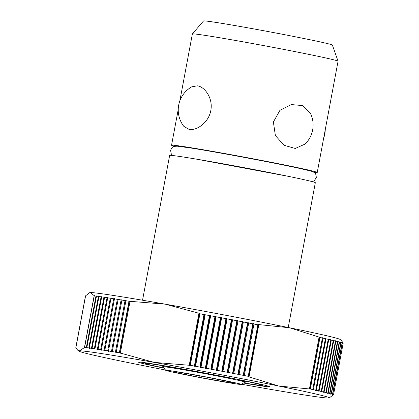 <?xml version="1.0" encoding="UTF-8"?>
<svg xmlns="http://www.w3.org/2000/svg" width="419" height="419" viewBox="0 0 419 419"><rect width="100%" height="100%" fill="white"/><g stroke="black" fill="none" stroke-linecap="round" stroke-linejoin="round"><path stroke-width="0.63" d="M273.377 122.008L279.939 110.317L291.273 104.561L302.555 105.588L310.285 113.02A26.68 26.68 0 0 1 305.09 144.057L295.254 148.462L284.171 145.314L275.388 135.604L273.377 122.008M174.534 146.289A74.111 1.681 10.6 0 1 171.544 145.236A74.111 1.681 10.6 0 1 185.868 146.901A74.111 1.681 10.6 0 1 267.374 161.545A74.111 1.681 10.6 0 1 317.235 172.502L338.06 61.226A74.111 1.681 -169.4 0 0 338.054 61.2A74.111 1.681 -169.4 0 0 308.588 54.329A74.111 1.681 -169.4 0 0 206.693 35.625A74.111 1.681 -169.4 0 0 192.379 33.939A74.111 1.681 -169.4 0 0 192.373 33.96L179.835 100.932M197.297 85.827C204.477 86.539 213.281 98.077 210.804 110.522C208.615 123.008 196.176 130.906 189.137 129.424L183.826 126.355A26.68 26.68 0 0 1 191.724 86.833L197.297 85.827M317.235 172.502A74.111 1.681 10.6 0 1 314.067 172.403M192.379 33.939L203.519 20.95A65.553 1.487 10.6 0 1 239.464 26.345A65.553 1.487 10.6 0 1 306.305 38.988A65.553 1.487 10.6 0 1 332.372 45.063L338.054 61.2M288.23 327.49L315.324 182.71A74.111 1.681 -169.4 0 0 265.463 171.753A74.111 1.681 -169.4 0 0 183.957 157.109A74.111 1.681 -169.4 0 0 169.637 155.444L142.539 300.224M199.999 149.515A64.18 1.456 10.6 0 1 289.157 166.202M189.482 365.53L199.255 313.323L199.627 313.674L189.964 365.316L154.176 362.404A127.465 2.891 -169.4 0 0 103.388 353.851A127.465 2.891 -169.4 0 0 79.573 350.813A127.465 2.891 -169.4 0 0 78.835 351.112A127.465 2.891 -169.4 0 0 129.445 362.844A127.465 2.891 -169.4 0 0 165.447 370.008M309.416 389.01L319.105 336.955L319.739 337.368L310.07 389.01L278.651 386.025A127.465 2.891 -169.4 0 0 154.176 362.404L119.342 352.767A133.394 3.027 -169.4 0 0 116.257 352.259L116.163 352.604L115.403 352.117A133.394 3.027 -169.4 0 0 112.282 351.604L112.219 351.955L111.459 351.468A133.394 3.027 -169.4 0 0 108.469 350.981L108.437 351.342L107.678 350.855A133.394 3.027 -169.4 0 0 104.818 350.394L104.829 350.766L104.069 350.274A133.394 3.027 -169.4 0 0 101.351 349.844L101.393 350.221L100.639 349.734A133.394 3.027 -169.4 0 0 99.334 349.53A133.394 3.027 -169.4 0 0 98.062 349.336L98.135 349.713L97.386 349.231A133.394 3.027 -169.4 0 0 94.956 348.859L95.066 349.247L94.327 348.765A133.394 3.027 -169.4 0 0 92.049 348.425L92.19 348.818L91.457 348.336A133.394 3.027 -169.4 0 0 89.336 348.032L89.509 348.43L88.786 347.953A133.394 3.027 -169.4 0 0 86.827 347.676L87.032 348.079L86.319 347.602L95.961 296.071L96.805 295.877L96.47 296.144A133.394 3.027 10.6 0 1 98.428 296.416L99.282 296.223L98.978 296.495A133.394 3.027 10.6 0 1 101.099 296.804L101.958 296.61L101.691 296.893A133.394 3.027 10.6 0 1 103.97 297.233L104.834 297.04L104.603 297.328A133.394 3.027 10.6 0 1 107.034 297.7L107.903 297.511L107.704 297.799A133.394 3.027 10.6 0 1 108.977 297.998A133.394 3.027 10.6 0 1 110.281 298.202L111.161 298.014L110.993 298.312A133.394 3.027 10.6 0 1 113.717 298.742L114.597 298.558L114.466 298.862A133.394 3.027 10.6 0 1 117.325 299.323L118.21 299.135L118.111 299.449A133.394 3.027 10.6 0 1 121.107 299.936L121.992 299.753L121.924 300.067A133.394 3.027 10.6 0 1 125.045 300.58L125.93 300.402L125.904 300.722A133.394 3.027 10.6 0 1 128.989 301.235L165.076 304.142A127.465 2.891 -169.4 0 0 114.293 295.594A127.465 2.891 -169.4 0 0 90.473 292.551A127.465 2.891 -169.4 0 0 89.776 292.63L90.473 292.551L94.16 295.657L94.532 295.568L94.223 295.788L84.559 347.424L84.764 347.77L84.444 347.561L79.573 350.813L77.578 350.038L75.886 347.712L85.602 295.809L89.43 292.75M100.639 349.734L110.281 298.202M241.637 384.27A127.465 2.891 -169.4 0 0 253.924 386.459A127.465 2.891 -169.4 0 0 304.707 395.012A127.465 2.891 -169.4 0 0 328.527 398.05A127.465 2.891 -169.4 0 0 329.224 397.971A127.465 2.891 -169.4 0 0 278.651 386.025L248.713 376.77L248.226 376.309A133.394 3.027 -169.4 0 0 244.319 375.55L243.528 375.759L243.209 375.335A133.394 3.027 -169.4 0 0 239.05 374.528L238.275 374.738L248.048 322.536L248.692 322.991A133.394 3.027 10.6 0 1 252.851 323.798L253.296 323.552L253.961 324.013A133.394 3.027 10.6 0 1 257.868 324.777L258.481 324.563L289.555 327.763L319.131 337.112M164.211 368.201A66.7 1.514 10.6 0 1 138.49 362.163A66.7 1.514 10.6 0 1 151.374 363.666A66.7 1.514 10.6 0 1 224.736 376.838A66.7 1.514 10.6 0 1 269.611 386.7A66.7 1.514 10.6 0 1 256.721 385.202A66.7 1.514 10.6 0 1 243.444 383.029M163.389 367.007A42.094 0.953 10.6 0 1 162.672 366.688A42.094 0.953 10.6 0 1 170.805 367.636A42.094 0.953 10.6 0 1 215.403 375.623L226.417 377.168M249.839 381.898L238.814 380.405L238.95 379.656M238.814 380.405A42.094 0.953 10.6 0 1 245.424 382.175A42.094 0.953 10.6 0 1 244.638 382.212M233.938 383.568A38.538 0.875 -169.4 0 0 241.37 384.453A38.538 0.875 -169.4 0 0 215.864 378.818A38.538 0.875 -169.4 0 0 173.073 371.124A38.538 0.875 -169.4 0 0 165.631 370.276A38.538 0.875 -169.4 0 0 191.96 376.032A38.538 0.875 -169.4 0 0 233.938 383.568M163.284 366.641L163.258 366.798A41.502 0.943 10.6 0 1 163.258 366.798A41.502 0.943 10.6 0 1 171.277 367.73A41.502 0.943 10.6 0 1 228.339 378.205A41.502 0.943 10.6 0 1 244.843 382.065A41.502 0.943 10.6 0 1 244.827 382.086L241.37 384.453M230.534 382.872L199.669 377.414L172.638 371.889L176.472 371.821L207.337 377.278L234.368 382.804L230.534 382.872L230.686 382.049M199.942 375.969L199.669 377.414M226.391 377.33A60.027 1.362 -169.4 0 0 145.042 363.388A60.027 1.362 -169.4 0 0 158.298 366.751L163.798 367.604M243.68 382.872A60.027 1.362 -169.4 0 0 263.053 385.475A60.027 1.362 -169.4 0 0 249.797 382.112M319.739 337.368L319.98 337.473A133.394 3.027 10.6 0 1 322.368 338.002L322.279 337.656L323.023 338.143A133.394 3.027 10.6 0 1 325.385 338.672L325.259 338.322L325.998 338.809A133.394 3.027 10.6 0 1 328.208 339.311L328.046 338.95L328.779 339.442A133.394 3.027 10.6 0 1 330.827 339.914L330.638 339.547L331.356 340.039A133.394 3.027 10.6 0 1 333.246 340.485L333.021 340.113L333.728 340.6A133.394 3.027 10.6 0 1 335.451 341.014L335.195 340.637L335.891 341.118A133.394 3.027 10.6 0 1 337.447 341.506L337.164 341.124L337.845 341.605A133.394 3.027 10.6 0 1 339.228 341.962L338.913 341.569L339.579 342.051A133.394 3.027 10.6 0 1 340.788 342.375L340.443 341.983L341.092 342.459A133.394 3.027 10.6 0 1 342.129 342.752L341.752 342.349L342.381 342.826A133.394 3.027 10.6 0 1 343.203 343.077L341.422 340.563L340.165 339.49A127.465 2.891 -169.4 0 0 289.555 327.763A127.465 2.891 -169.4 0 0 165.076 304.142L199.255 313.323M323.023 338.143L313.381 389.68L312.506 389.859L312.726 389.534A133.394 3.027 -169.4 0 0 310.338 389.01L310.07 389.01M310.338 389.01L319.98 337.473M312.726 389.534L322.368 338.002M325.998 338.809L316.355 390.346L315.491 390.524L315.737 390.204A133.394 3.027 -169.4 0 0 313.381 389.68M315.737 390.204L325.385 338.672M328.779 339.442L319.131 390.974L318.278 391.157L318.56 390.843A133.394 3.027 -169.4 0 0 316.355 390.346M318.56 390.843L328.208 339.311M331.356 340.039L321.713 391.571L320.865 391.755L321.184 391.446A133.394 3.027 -169.4 0 0 319.131 390.974M321.184 391.446L330.827 339.914M333.728 340.6L324.086 392.132L323.253 392.315L323.599 392.016A133.394 3.027 -169.4 0 0 321.713 391.571M323.599 392.016L333.246 340.485M335.891 341.118L326.249 392.655L325.427 392.839L325.809 392.545A133.394 3.027 -169.4 0 0 324.086 392.132M325.809 392.545L335.451 341.014M337.845 341.605L328.197 393.137L327.391 393.326L327.805 393.038A133.394 3.027 -169.4 0 0 326.249 392.655M327.805 393.038L337.447 341.506M339.579 342.051L329.931 393.588L329.14 393.776L329.585 393.493A133.394 3.027 -169.4 0 0 328.197 393.137M329.585 393.493L339.228 341.962M341.092 342.459L331.445 393.991L330.67 394.185L331.146 393.912A133.394 3.027 -169.4 0 0 329.931 393.588M331.146 393.912L340.788 342.375M329.224 397.971L333.561 394.609A133.394 3.027 -169.4 0 0 332.738 394.358L331.979 394.557L332.482 394.284A133.394 3.027 -169.4 0 0 331.445 393.991M332.482 394.284L342.129 342.752M342.381 342.826L332.738 394.358M343.203 343.077L333.561 394.609M75.897 347.655L85.586 295.893M75.823 347.581L85.486 295.94M84.444 347.561L94.16 295.657M94.223 295.788L94.249 295.84A133.394 3.027 10.6 0 1 95.961 296.071M86.319 347.602A133.394 3.027 -169.4 0 0 84.607 347.372L84.559 347.424M84.607 347.372L94.249 295.84M96.47 296.144L86.827 347.676M88.786 347.953L98.428 296.416M98.978 296.495L89.336 348.032M91.457 348.336L101.099 296.804M101.691 296.893L92.049 348.425M94.327 348.765L103.97 297.233M104.603 297.328L94.956 348.859M97.386 349.231L107.034 297.7M107.704 297.799L98.062 349.336M110.993 298.312L101.351 349.844M104.069 350.274L113.717 298.742M114.466 298.862L104.818 350.394M107.678 350.855L117.325 299.323M118.111 299.449L108.469 350.981M111.459 351.468L121.107 299.936M121.924 300.067L112.282 351.604M115.403 352.117L125.045 300.58M116.163 352.604L125.93 300.402M125.904 300.722L116.257 352.259M128.989 301.235L119.342 352.767M120.258 353.285L130.031 301.083M130.031 301.23L120.321 353.133M119.625 352.877L129.288 301.235M189.22 365.321L198.936 313.417M199.627 313.674L199.91 313.779A133.394 3.027 10.6 0 1 204.011 314.538L204.697 314.329L205.169 314.753A133.394 3.027 10.6 0 1 209.495 315.554L210.155 315.345L210.657 315.774A133.394 3.027 10.6 0 1 214.984 316.581L215.623 316.366L216.146 316.795A133.394 3.027 10.6 0 1 220.473 317.612L221.085 317.393L221.635 317.827A133.394 3.027 10.6 0 1 225.951 318.644L226.543 318.419L227.114 318.864A133.394 3.027 10.6 0 1 231.414 319.681L231.974 319.451L232.566 319.896A133.394 3.027 10.6 0 1 236.84 320.713L237.374 320.483L237.987 320.933A133.394 3.027 10.6 0 1 242.229 321.745L242.737 321.509L243.366 321.965A133.394 3.027 10.6 0 1 247.571 322.777L248.048 322.536M205.169 314.753L195.526 366.285L194.924 366.536L194.364 366.07A133.394 3.027 -169.4 0 0 190.268 365.31L189.964 365.316M190.268 365.31L199.91 313.779M194.924 366.536L204.697 314.329M194.364 366.07L204.011 314.538M210.657 315.774L201.01 367.306L200.387 367.552L199.847 367.086A133.394 3.027 -169.4 0 0 195.526 366.285M199.847 367.086L209.495 315.554M200.387 367.552L210.155 315.345M216.146 316.795L206.504 368.332L205.855 368.573L205.341 368.112A133.394 3.027 -169.4 0 0 201.01 367.306M205.341 368.112L214.984 316.581M205.855 368.573L215.623 316.366M221.635 317.827L211.993 369.364L211.317 369.595L210.83 369.144A133.394 3.027 -169.4 0 0 206.504 368.332M210.83 369.144L220.473 317.612M211.317 369.595L221.085 317.393M227.114 318.864L217.466 370.396L216.77 370.626L216.309 370.176A133.394 3.027 -169.4 0 0 211.993 369.364M216.309 370.176L225.951 318.644M216.77 370.626L226.543 318.419M232.566 319.896L222.918 371.433L222.201 371.658L221.766 371.213A133.394 3.027 -169.4 0 0 217.466 370.396M221.766 371.213L231.414 319.681M222.201 371.658L231.974 319.451M237.987 320.933L228.339 372.465L227.606 372.685L227.198 372.245A133.394 3.027 -169.4 0 0 222.918 371.433M227.198 372.245L236.84 320.713M227.606 372.685L237.374 320.483M243.366 321.965L233.723 373.497L232.964 373.717L232.587 373.282A133.394 3.027 -169.4 0 0 228.339 372.465M232.587 373.282L242.229 321.745M232.964 373.717L242.737 321.509M238.275 374.738L237.929 374.308A133.394 3.027 -169.4 0 0 233.723 373.497M237.929 374.308L247.571 322.777M248.692 322.991L239.05 374.528M243.209 375.335L252.851 323.798M243.528 375.759L253.296 323.552M253.961 324.013L244.319 375.55M257.868 324.777L248.226 376.309M248.713 376.77L258.481 324.563M248.467 376.414L258.135 324.772M258.79 324.772L249.075 376.676M172.801 155.543L171.303 154.019L170.585 150.337C171.827 147.603 173.037 146.278 174.215 146.367L177.279 146.184L189.66 147.839C215.319 151.757 277.315 163.389 301.057 168.742C312.385 171.45 312.118 171.188 314.334 172.591C315.465 172.932 316.12 174.608 316.287 177.604L314.281 180.778L312.333 181.657M196.453 159.141L288.984 176.457M165.631 370.276L163.263 366.819M145.168 362.739L145.042 363.388M263.174 384.825L263.053 385.475M78.835 351.112L77.578 350.038M323.646 138.249A26.68 26.68 0 0 0 325.233 129.764M178.248 109.417L171.544 145.236"/></g></svg>
